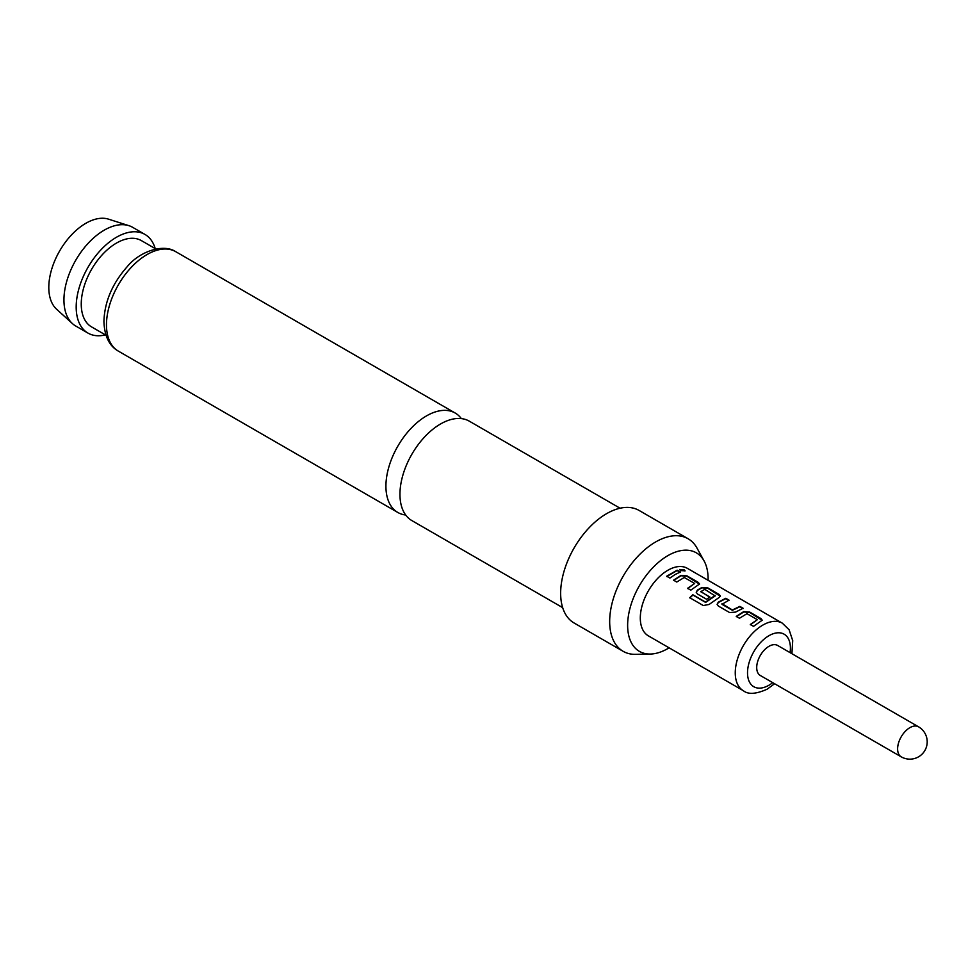 <?xml version="1.0" encoding="UTF-8"?>
<svg xmlns="http://www.w3.org/2000/svg" width="976" height="976" viewBox="0 0 976 976"><rect width="100%" height="100%" fill="white"/><g stroke="black" fill="none" stroke-linecap="round" stroke-linejoin="round"><path stroke-width="1.46" d="M684.225 569.862L685.079 570.838L680.467 570.57L679.65 569.459L684.225 569.862M679.65 569.667L684.969 571.009M620.077 508.228L469.249 421.144A57.401 33.135 120 0 0 440.542 423.987A57.401 33.135 120 0 0 399.953 494.295A57.401 33.135 120 0 0 411.848 520.574L562.676 607.645M736.319 616.71L743.712 611.964L749.666 612.464L762.171 620.394M750.361 624.811L757.352 619.687L746.957 613.684L739.479 618.247L736.258 616.393L743.736 611.598L749.714 612.074L760.975 618.577L762.219 620.199L753.521 626.348L750.3 624.494L757.352 619.687M717.153 604.473L718.36 602.473L725.754 598.666L728.962 600.521M721.972 603.705L732.378 609.976L739.857 606.389L743.078 608.243L735.587 612.098L729.621 612.562L718.36 606.059L717.116 604.315L718.336 602.131L725.815 598.276L729.023 600.142L721.996 604.315L732.403 610.317L739.796 606.767L743.017 608.621M696.254 592.395L697.45 590.407L701.915 587.82L707.856 588.321L720.361 596.263M689.886 597.983L692.887 595.031L705.611 602.387L715.176 595.946L704.794 589.345L700.719 591.7L709.857 596.983L706.673 599.313L697.45 593.981L696.217 592.237L697.425 590.065L701.939 587.454L707.905 587.942L719.166 594.445L720.41 596.068L719.19 597.422L709.101 604.461L703.269 605.535L689.764 597.727L692.801 594.738L705.526 602.094L715.188 595.348M700.719 591.432L709.881 597.312M673.611 580.5L681.016 575.755L686.958 576.255L699.463 584.197M687.653 588.601L694.644 583.477L684.261 577.475L676.771 582.038L673.562 580.183L681.041 575.389L687.019 575.877L698.267 582.379L699.524 584.002L690.813 590.151L687.592 588.296L694.644 583.477M666.754 576.535L677.1 570.557L680.321 572.412M918.538 726.815L777.628 645.453A17.324 10.004 120 0 0 768.954 646.319A17.324 10.004 120 0 0 757.644 661.582A17.324 10.004 120 0 0 760.292 675.477L901.202 756.827A17.324 17.324 0 0 0 927.2 741.821A17.324 17.324 0 0 0 918.538 726.815A17.324 10.004 120 0 0 909.876 727.669A17.324 10.004 120 0 0 897.615 748.897A17.324 10.004 120 0 0 901.202 756.827M791.914 653.7L792.719 640.646L789.12 629.788L782.325 623.164L687.36 568.337A38.991 22.509 120 0 0 667.865 570.265A38.991 22.509 120 0 0 642.403 604.62A38.991 22.509 120 0 0 648.381 635.864L743.334 690.691C748.104 694.644 756.046 694.143 767.16 689.19L774.578 683.725M675.16 574.474L669.914 578.073L666.706 576.218L677.161 570.179L680.37 572.034L675.16 574.474M461.355 418.606A57.401 33.135 120 0 0 455.206 413.043A57.401 33.135 120 0 0 426.512 415.886A57.401 33.135 120 0 0 385.923 486.182A57.401 33.135 120 0 0 397.805 512.461A57.401 33.135 120 0 0 405.699 515.011M72.407 323.581L56.584 309.197A52.387 30.244 -60 0 1 48.8 287.456A52.387 30.244 -60 0 1 69.552 237.058A52.387 30.244 -60 0 1 108.568 219.173L128.93 225.676A56.974 32.891 120 0 0 86.51 245.135A56.974 32.891 120 0 0 63.94 299.937A56.974 32.891 120 0 0 72.407 323.581A56.974 32.891 120 0 0 75.738 326.021L87.986 333.097A56.974 32.891 -60 0 1 76.189 307.013A56.974 32.891 -60 0 1 101.065 249.685A56.974 32.891 -60 0 1 144.96 234.423A56.974 32.891 -60 0 1 155.196 248.587M144.96 234.423L132.699 227.347A56.974 32.891 120 0 0 128.93 225.676M708.088 580.305A56.901 32.855 120 0 0 708.1 578.878A56.901 32.855 120 0 0 704.111 560.993A56.901 32.855 120 0 0 658.91 561.981A56.901 32.855 120 0 0 627.629 625.335A56.901 32.855 120 0 0 650.394 654.042A56.901 32.855 120 0 0 669.097 647.832M650.394 654.042L635.657 654.347A64.977 37.515 -60 0 1 623.127 651.309A64.977 37.515 -60 0 1 609.671 621.553A64.977 37.515 -60 0 1 638.036 556.161A64.977 37.515 -60 0 1 688.104 538.752A64.977 37.515 -60 0 1 696.998 548.085L704.111 560.993M623.127 651.309L574.108 623.005A64.977 37.515 -60 0 1 560.651 593.262A64.977 37.515 -60 0 1 589.016 527.857A64.977 37.515 -60 0 1 639.097 510.448L688.104 538.752M106.018 335.244L91.561 326.899A49.825 28.768 -60 0 1 81.252 304.097A49.825 28.768 -60 0 1 102.992 253.955A49.825 28.768 -60 0 1 141.386 240.608L155.843 248.953M105.384 334.878A56.974 32.891 -60 0 1 87.986 333.097M782.325 623.164A38.991 22.509 120 0 0 762.829 625.091A38.991 22.509 120 0 0 737.356 659.447A38.991 22.509 120 0 0 743.334 690.691M790.072 652.639A30.329 17.507 120 0 0 768.954 635.705A30.329 17.507 120 0 0 747.518 672.842A30.329 17.507 120 0 0 768.954 685.225A30.329 17.507 120 0 0 772.736 682.651M175.765 251.698A57.401 33.135 120 0 0 131.528 267.082A57.401 33.135 120 0 0 106.469 324.849A57.401 33.135 120 0 0 118.364 351.128C109.214 345.931 104.408 335.988 103.932 321.311C104.578 301.791 112.289 283.638 127.063 266.851C139.214 251.649 163.236 243.268 175.765 251.698L455.206 413.043M397.805 512.461L118.364 351.128"/></g></svg>
